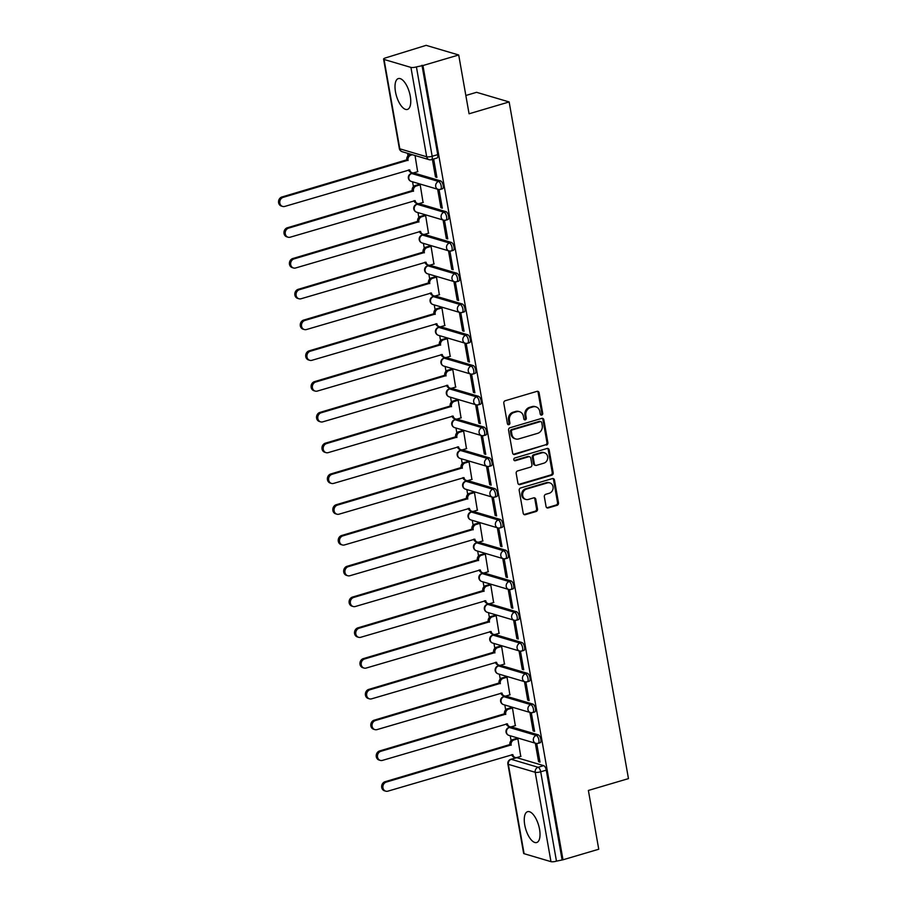 <?xml version="1.0" encoding="UTF-8"?>
<svg xmlns="http://www.w3.org/2000/svg" width="907" height="907" viewBox="0 0 907 907"><rect width="100%" height="100%" fill="white"/><g stroke="black" fill="none" stroke-linecap="round" stroke-linejoin="round"><path stroke-width="1.36" d="M541.717 415.066A1.417 1.247 106.5 0 0 542.715 413.354L539.087 392.776A2.029 1.78 106.5 0 0 536.978 391.359L505.233 400.735A2.029 1.78 106.5 0 0 503.804 403.184L507.432 423.762A1.417 1.247 106.5 0 0 509.904 423.036L509.439 420.372A6.474 5.68 106.5 0 1 513.986 412.504L516.639 411.733A6.474 5.68 106.5 0 1 519.564 411.71A6.474 5.68 106.5 0 1 523.373 416.256L523.838 418.921A1.417 1.247 106.5 0 0 526.309 418.195L525.845 415.531A6.474 5.68 106.5 0 1 530.391 407.662L533.033 406.88A6.474 5.68 106.5 0 1 535.969 406.869A6.474 5.68 106.5 0 1 539.778 411.415L540.243 414.08A1.417 1.247 106.5 0 0 541.717 415.066M540.64 414.816A1.417 1.247 106.5 0 0 541.762 413.07L538.134 392.493A2.029 1.78 106.5 0 0 537.398 391.291M507.829 424.499A1.417 1.247 106.5 0 0 508.952 422.753L508.487 420.088L509.439 420.372M524.235 419.658A1.417 1.247 106.5 0 0 525.357 417.912L524.892 415.247L525.845 415.531M539.552 829.293A16.088 6.712 -106.4 0 0 527.591 811.674A16.088 6.712 -106.4 0 0 524.734 824.905A16.088 6.712 -106.4 0 0 536.695 842.524A16.088 6.712 -106.4 0 0 539.552 829.293M410.281 96.199A16.088 6.712 -106.4 0 0 398.332 78.58A16.088 6.712 -106.4 0 0 395.475 91.811A16.088 6.712 -106.4 0 0 407.436 109.43A16.088 6.712 -106.4 0 0 410.281 96.199M538.259 734.851L511.378 726.904A4.127 1.723 -106.4 0 0 510.913 726.892L508.94 727.482A4.127 1.723 73.6 0 1 509.405 727.482L536.275 735.441A4.127 1.723 73.6 0 1 538.769 739.42A4.127 1.723 73.6 0 1 538.146 743.343L540.119 742.754A4.127 1.723 -106.4 0 0 540.742 738.842A4.127 1.723 -106.4 0 0 538.259 734.851L536.275 735.441A4.127 3.617 -73.5 0 0 535.799 743.343A4.127 4.127 0 0 0 538.146 743.343M532.828 704.081L505.959 696.134A4.127 1.723 -106.4 0 0 505.482 696.123L503.51 696.701A4.127 1.723 73.6 0 1 503.975 696.712L530.856 704.66A4.127 1.723 73.6 0 1 533.339 708.65A4.127 1.723 73.6 0 1 532.715 712.562L534.688 711.984A4.127 1.723 -106.4 0 0 535.311 708.061A4.127 1.723 -106.4 0 0 532.828 704.081L530.856 704.66A4.127 3.617 -73.5 0 0 530.38 712.562A4.127 4.127 0 0 0 532.715 712.562M527.398 673.3L500.528 665.353A4.127 1.723 -106.4 0 0 500.063 665.341L498.079 665.931A4.127 1.723 73.6 0 1 498.555 665.931L525.425 673.89A4.127 1.723 73.6 0 1 527.908 677.869A4.127 1.723 73.6 0 1 527.284 681.792L529.269 681.202A4.127 1.723 -106.4 0 0 529.892 677.291A4.127 1.723 -106.4 0 0 527.398 673.3L525.425 673.89A4.127 3.617 -73.5 0 0 524.949 681.792A4.127 4.127 0 0 0 527.284 681.792M521.978 642.53L495.109 634.583A4.127 1.723 -106.4 0 0 494.632 634.571L492.66 635.149A4.127 1.723 73.6 0 1 493.125 635.161L519.994 643.108A4.127 1.723 73.6 0 1 522.489 647.099A4.127 1.723 73.6 0 1 521.865 651.011L523.838 650.432A4.127 1.723 -106.4 0 0 524.461 646.51A4.127 1.723 -106.4 0 0 521.978 642.53L519.994 643.108A4.127 3.617 -73.5 0 0 519.53 651.011A4.127 4.127 0 0 0 521.865 651.011M516.548 611.76L489.678 603.801A4.127 1.723 -106.4 0 0 489.202 603.79L487.229 604.379A4.127 1.723 73.6 0 1 487.705 604.379L514.575 612.338A4.127 1.723 73.6 0 1 517.058 616.318A4.127 1.723 73.6 0 1 516.434 620.241L518.407 619.651A4.127 1.723 -106.4 0 0 519.031 615.74A4.127 1.723 -106.4 0 0 516.548 611.76L514.575 612.338A4.127 3.617 -73.5 0 0 514.099 620.241A4.127 4.127 0 0 0 516.434 620.241M511.117 580.979L484.247 573.031A4.127 1.723 -106.4 0 0 483.782 573.02L481.798 573.598A4.127 1.723 73.6 0 1 482.275 573.609L509.144 581.557A4.127 1.723 73.6 0 1 511.627 585.548A4.127 1.723 73.6 0 1 511.004 589.459L512.988 588.881A4.127 1.723 -106.4 0 0 513.611 584.958A4.127 1.723 -106.4 0 0 511.117 580.979L509.144 581.557A4.127 3.617 -73.5 0 0 508.668 589.459A4.127 4.127 0 0 0 511.004 589.459M505.698 550.209L478.828 542.25A4.127 1.723 -106.4 0 0 478.352 542.239L476.379 542.828A4.127 1.723 73.6 0 1 476.844 542.84L503.714 550.787A4.127 1.723 73.6 0 1 506.208 554.767A4.127 1.723 73.6 0 1 505.584 558.689L507.557 558.1A4.127 1.723 -106.4 0 0 508.181 554.188A4.127 1.723 -106.4 0 0 505.698 550.209L503.714 550.787A4.127 3.617 -73.5 0 0 503.249 558.689A4.127 4.127 0 0 0 505.584 558.689M500.267 519.428L473.397 511.48A4.127 1.723 -106.4 0 0 472.921 511.469L470.948 512.047A4.127 1.723 73.6 0 1 471.425 512.058L498.294 520.017A4.127 1.723 73.6 0 1 500.777 523.997A4.127 1.723 73.6 0 1 500.154 527.908L502.138 527.33A4.127 1.723 -106.4 0 0 502.761 523.407A4.127 1.723 -106.4 0 0 500.267 519.428L498.294 520.017A4.127 3.617 -73.5 0 0 497.818 527.908A4.127 4.127 0 0 0 500.154 527.908M494.848 488.658L467.967 480.699A4.127 1.723 -106.4 0 0 467.502 480.687L465.518 481.277A4.127 1.723 73.6 0 1 465.994 481.288L492.864 489.236A4.127 1.723 73.6 0 1 495.358 493.215A4.127 1.723 73.6 0 1 494.734 497.138L496.707 496.548A4.127 1.723 -106.4 0 0 497.331 492.637A4.127 1.723 -106.4 0 0 494.848 488.658L492.864 489.236A4.127 3.617 -73.5 0 0 492.388 497.138A4.127 4.127 0 0 0 494.734 497.138M489.417 457.876L462.547 449.929A4.127 1.723 -106.4 0 0 462.071 449.917L460.098 450.496A4.127 1.723 73.6 0 1 460.563 450.507L487.444 458.466A4.127 1.723 73.6 0 1 489.927 462.445A4.127 1.723 73.6 0 1 489.304 466.357L491.277 465.779A4.127 1.723 -106.4 0 0 491.9 461.856A4.127 1.723 -106.4 0 0 489.417 457.876L487.444 458.466A4.127 3.617 -73.5 0 0 486.968 466.357A4.127 4.127 0 0 0 489.304 466.357M483.987 427.106L457.117 419.147A4.127 1.723 -106.4 0 0 456.64 419.136L454.668 419.726A4.127 1.723 73.6 0 1 455.144 419.737L482.014 427.685A4.127 1.723 73.6 0 1 484.497 431.664A4.127 1.723 73.6 0 1 483.873 435.587L485.857 434.997A4.127 1.723 -106.4 0 0 486.481 431.086A4.127 1.723 -106.4 0 0 483.987 427.106L482.014 427.685A4.127 3.617 -73.5 0 0 481.538 435.587A4.127 4.127 0 0 0 483.873 435.587M478.567 396.325L451.686 388.377A4.127 1.723 -106.4 0 0 451.221 388.366L449.237 388.944A4.127 1.723 73.6 0 1 449.713 388.956L476.583 396.915A4.127 1.723 73.6 0 1 479.077 400.894A4.127 1.723 73.6 0 1 478.454 404.805L480.427 404.227A4.127 1.723 -106.4 0 0 481.05 400.304A4.127 1.723 -106.4 0 0 478.567 396.325L476.583 396.915A4.127 3.617 -73.5 0 0 476.107 404.805A4.127 4.127 0 0 0 478.454 404.805M473.137 365.555L446.267 357.596A4.127 1.723 -106.4 0 0 445.791 357.585L443.818 358.174A4.127 1.723 73.6 0 1 444.283 358.186L471.164 366.133A4.127 1.723 73.6 0 1 473.647 370.113A4.127 1.723 73.6 0 1 473.023 374.035L474.996 373.457A4.127 1.723 -106.4 0 0 475.619 369.534A4.127 1.723 -106.4 0 0 473.137 365.555L471.164 366.133A4.127 3.617 -73.5 0 0 470.688 374.035A4.127 4.127 0 0 0 473.023 374.035M467.706 334.774L440.836 326.826A4.127 1.723 -106.4 0 0 440.371 326.815L438.387 327.393A4.127 1.723 73.6 0 1 438.863 327.404L465.733 335.363A4.127 1.723 73.6 0 1 468.216 339.343A4.127 1.723 73.6 0 1 467.593 343.254L469.577 342.676A4.127 1.723 -106.4 0 0 470.2 338.753A4.127 1.723 -106.4 0 0 467.706 334.774L465.733 335.363A4.127 3.617 -73.5 0 0 465.257 343.254A4.127 4.127 0 0 0 467.593 343.254M462.287 304.004L435.417 296.045A4.127 1.723 -106.4 0 0 434.941 296.033L432.968 296.623A4.127 1.723 73.6 0 1 433.433 296.634L460.303 304.582A4.127 1.723 73.6 0 1 462.797 308.561A4.127 1.723 73.6 0 1 462.173 312.484L464.146 311.906A4.127 1.723 -106.4 0 0 464.769 307.983A4.127 1.723 -106.4 0 0 462.287 304.004L460.303 304.582A4.127 3.617 -73.5 0 0 459.838 312.484A4.127 4.127 0 0 0 462.173 312.484M456.856 273.222L429.986 265.275A4.127 1.723 -106.4 0 0 429.51 265.263L427.537 265.842A4.127 1.723 73.6 0 1 428.013 265.853L454.883 273.812A4.127 1.723 73.6 0 1 457.366 277.791A4.127 1.723 73.6 0 1 456.743 281.703L458.715 281.125A4.127 1.723 -106.4 0 0 459.339 277.202A4.127 1.723 -106.4 0 0 456.856 273.222L454.883 273.812A4.127 3.617 -73.5 0 0 454.407 281.703A4.127 4.127 0 0 0 456.743 281.703M451.425 242.452L424.555 234.494A4.127 1.723 -106.4 0 0 424.091 234.482L422.106 235.072A4.127 1.723 73.6 0 1 422.583 235.083L449.453 243.031A4.127 1.723 73.6 0 1 451.935 247.01A4.127 1.723 73.6 0 1 451.312 250.933L453.296 250.355A4.127 1.723 -106.4 0 0 453.919 246.432A4.127 1.723 -106.4 0 0 451.425 242.452L449.453 243.031A4.127 3.617 -73.5 0 0 448.976 250.933A4.127 4.127 0 0 0 451.312 250.933M446.006 211.671L419.136 203.724A4.127 1.723 -106.4 0 0 418.66 203.712L416.687 204.29A4.127 1.723 73.6 0 1 417.152 204.302L444.022 212.261A4.127 1.723 73.6 0 1 446.516 216.24A4.127 1.723 73.6 0 1 445.893 220.163L447.865 219.573A4.127 1.723 -106.4 0 0 448.489 215.651A4.127 1.723 -106.4 0 0 446.006 211.671L444.022 212.261A4.127 3.617 -73.5 0 0 443.557 220.152A4.127 4.127 0 0 0 445.893 220.163M440.575 180.901L413.705 172.942A4.127 1.723 -106.4 0 0 413.229 172.931L411.256 173.52A4.127 1.723 73.6 0 1 411.733 173.532L438.603 181.479A4.127 1.723 73.6 0 1 441.085 185.459A4.127 1.723 73.6 0 1 440.462 189.382L442.446 188.803A4.127 1.723 -106.4 0 0 443.07 184.881A4.127 1.723 -106.4 0 0 440.575 180.901L438.603 181.479A4.127 3.617 -73.5 0 0 438.126 189.382A4.127 4.127 0 0 0 440.462 189.382M546.059 506.537A2.029 1.78 106.5 0 0 548.168 507.943L557.079 505.324A2.029 1.78 106.5 0 0 558.497 502.863L554.472 480.007A2.029 1.78 106.5 0 0 552.363 478.601L520.607 487.966A2.029 1.78 106.5 0 0 519.189 490.426L523.214 513.271A2.029 1.78 106.5 0 0 525.323 514.688L536.082 511.514A2.029 1.78 106.5 0 0 537.511 509.054L535.788 499.281A2.029 1.78 106.5 0 0 533.679 497.864L528.339 499.44A5.419 4.75 106.5 0 1 525.89 499.451A5.419 4.75 106.5 0 1 522.636 494.281A5.419 4.75 106.5 0 1 526.514 489.077L547.42 482.909A5.419 4.75 106.5 0 1 549.869 482.898A5.419 4.75 106.5 0 1 553.123 488.068A5.419 4.75 106.5 0 1 549.245 493.272L545.765 494.292A2.029 1.78 106.5 0 0 544.336 496.753L546.059 506.537M410.928 67.401L384.046 59.454A4.127 0.975 -10 0 1 383.582 59.102A4.127 0.975 -10 0 1 385.747 57.833L426.131 45.35L458.704 54.987L469.066 113.783L509.144 101.947L628.46 778.614L588.382 790.451L598.745 849.235L562.986 859.791L422.934 65.542L416.415 66.903L432.174 156.276A4.127 1.723 73.6 0 1 431.437 159.666L437.015 158.022A4.127 1.723 73.6 0 0 437.741 154.632L432.174 156.276A4.127 0.975 -10 0 1 426.687 156.775L410.928 67.401A4.127 0.975 -10 0 0 416.415 66.903M458.704 54.987L422.934 65.542M546.456 445.099A2.029 1.78 106.5 0 0 547.873 442.639L543.849 419.794A2.029 1.78 106.5 0 0 541.74 418.376L509.995 427.741A2.029 1.78 106.5 0 0 508.566 430.201L512.602 453.047A2.029 1.78 106.5 0 0 514.7 454.464L545.504 444.815A2.029 1.78 106.5 0 0 546.932 442.355L542.896 419.51A2.029 1.78 106.5 0 0 542.159 418.308M549.154 449.895L553.191 472.751A2.029 1.78 106.5 0 1 551.762 475.211L520.017 484.576A2.029 1.78 106.5 0 1 517.908 483.159L516.185 473.386A2.029 1.78 106.5 0 1 517.602 470.926L530.482 467.128A2.029 1.78 106.5 0 0 531.91 464.667L530.765 458.182A2.029 1.78 106.5 0 0 528.656 456.765L515.255 460.722A1.417 1.247 106.5 0 1 514.768 458.012L547.057 448.489A2.029 1.78 106.5 0 1 549.154 449.895L548.213 449.623L552.238 472.468L553.191 472.751M516.809 757.674L511.242 759.318A4.127 1.723 73.6 0 0 510.766 759.318L516.344 757.674A4.127 1.723 73.6 0 1 516.809 757.674L543.678 765.633L538.112 767.277A4.127 1.723 73.6 0 1 540.708 771.789L556.467 861.151A4.127 0.975 170 0 1 550.968 861.65L524.099 853.702A4.127 0.975 170 0 1 523.634 853.351L507.875 763.989A4.127 0.975 170 0 0 508.339 764.329L524.099 853.702M407.538 153.283L407.991 155.868M408.581 169.881A4.127 3.617 -73.5 0 0 410.916 172.387L411.109 173.566M412.572 181.819L413.422 186.649M416.336 203.157L416.54 204.336M417.991 212.589L418.853 217.419M419.442 231.432A4.127 3.617 -73.5 0 0 421.778 233.938L421.97 235.117M423.422 243.371L424.272 248.201M424.861 262.214A4.127 3.617 -73.5 0 0 427.197 264.719L427.39 265.887M428.852 274.141L429.703 278.971M430.292 292.984A4.127 3.617 -73.5 0 0 432.628 295.489L432.82 296.668M434.272 304.922L435.122 309.752M438.036 326.259L438.251 327.438M439.702 335.692L440.553 340.522M441.142 354.535A4.127 3.617 -73.5 0 0 443.478 357.041L443.67 358.22M445.133 366.473L445.983 371.303M446.573 385.316A4.127 3.617 -73.5 0 0 448.908 387.811L449.101 388.99M450.552 397.243L451.403 402.073M454.316 418.592L454.532 419.771M455.983 428.025L456.833 432.854M457.423 446.868A4.127 3.617 -73.5 0 0 459.758 449.362L459.951 450.541M461.414 458.795L462.264 463.624M462.853 477.638A4.127 3.617 -73.5 0 0 465.189 480.143L465.382 481.322M466.833 489.576L467.683 494.406M468.273 508.419A4.127 3.617 -73.5 0 0 470.608 510.913L470.801 512.092M472.264 520.346L473.114 525.176M476.028 541.694L476.232 542.874M477.683 551.127L478.545 555.957M479.134 569.97A4.127 3.617 -73.5 0 0 481.47 572.464L481.662 573.643M483.114 581.897L483.964 586.727M484.553 600.74A4.127 3.617 -73.5 0 0 486.889 603.246L487.082 604.425M488.544 612.678L489.395 617.508M489.984 631.521A4.127 3.617 -73.5 0 0 492.32 634.016L492.512 635.195M493.964 643.448L494.814 648.278M495.403 662.291A4.127 3.617 -73.5 0 0 497.739 664.797L497.943 665.976M499.394 674.23L500.245 679.048M500.834 693.073A4.127 3.617 -73.5 0 0 503.17 695.567L503.362 696.746M504.825 705L505.675 709.83M506.265 723.843A4.127 3.617 -73.5 0 0 508.6 726.348L508.793 727.527M510.244 735.781L511.095 740.6M514.008 757.118L514.224 758.297M465.835 95.484L476.572 92.31L509.144 101.947M562.986 859.791L556.467 861.151M417.639 171.672L415.043 155.505M432.378 159.394L435.473 176.956L436.755 176.582M435.473 176.956L436.902 177.375L433.761 159.621L432.684 159.303M440.904 207.726L442.321 208.156L439.192 190.402L437.764 189.971L440.904 207.726L442.185 207.352M423.059 202.454L420.202 184.779L418.807 184.506M446.323 238.507L447.752 238.926L444.623 221.172L443.194 220.752L446.323 238.507L447.605 238.133M428.489 233.224L425.632 215.549L424.227 215.288M451.754 269.277L453.171 269.708L450.042 251.953L448.625 251.522L451.754 269.277L453.035 268.903M433.92 264.005L431.052 246.33L429.657 246.058M457.173 300.058L458.602 300.478L455.473 282.723L454.044 282.304L457.173 300.058L458.466 299.684M439.339 294.775L436.482 277.1L435.088 276.839M462.604 330.828L464.033 331.259L460.903 313.505L459.475 313.074L462.604 330.828L463.885 330.454M444.77 325.556L441.913 307.881L440.507 307.609M468.035 361.61L469.452 362.029L466.323 344.275L464.906 343.855L468.035 361.61L469.316 361.235M450.189 356.326L447.332 338.651L445.938 338.39M473.454 392.38L474.883 392.81L471.753 375.056L470.325 374.625L473.454 392.38L474.746 392.005M455.62 387.108L452.763 369.432L451.369 369.16M478.885 423.161L480.313 423.58L477.173 405.826L475.756 405.406L478.885 423.161L480.166 422.787M461.051 417.878L458.182 400.202L456.788 399.942M484.315 453.931L485.733 454.362L482.603 436.607L481.186 436.176L484.315 453.931L485.596 453.557M466.47 448.659L463.613 430.984L462.219 430.712M489.735 484.712L491.163 485.132L488.034 467.377L486.606 466.958L489.735 484.712L491.016 484.327M471.901 479.429L469.044 461.754L467.638 461.493M495.165 515.482L496.594 515.913L493.453 498.158L492.036 497.728L495.165 515.482L496.446 515.108M477.331 510.21L474.463 492.535L473.069 492.263M500.596 546.263L502.013 546.683L498.884 528.928L497.455 528.509L500.596 546.263L501.877 545.878M482.751 540.98L479.894 523.305L478.499 523.033M506.015 577.033L507.444 577.464L504.315 559.698L502.886 559.279L506.015 577.033L507.296 576.659M488.181 571.761L485.324 554.086L483.919 553.814M511.446 607.815L512.863 608.234L509.734 590.48L508.317 590.06L511.446 607.815L512.727 607.429M493.612 602.531L490.744 584.856L489.349 584.584M516.865 638.585L518.294 639.016L515.165 621.25L513.736 620.83L516.865 638.585L518.158 638.211M499.031 633.313L496.174 615.638L494.78 615.365M522.296 669.366L523.724 669.785L520.595 652.031L519.167 651.611L522.296 669.366L523.577 668.981M504.462 664.083L501.605 646.408L500.199 646.135M527.727 700.136L529.144 700.555L526.015 682.801L524.597 682.381L527.727 700.136L529.008 699.762M509.881 694.864L507.024 677.189L505.63 676.917M533.146 730.917L534.574 731.337L531.445 713.582L530.017 713.163L533.146 730.917L534.438 730.532M515.312 725.634L512.455 707.959L511.06 707.687M538.577 761.687L540.005 762.107L536.876 744.352L535.447 743.933L538.577 761.687L539.858 761.313M520.743 756.415L517.874 738.74L516.48 738.468M562.034 859.507L546.275 770.145A4.127 1.723 -106.4 0 0 543.678 765.633M421.993 65.259L437.741 154.632M535.969 406.869L535.017 406.585A6.474 5.68 106.5 0 0 532.092 406.608L533.033 406.88M524.892 415.247A6.474 5.68 106.5 0 1 529.439 407.39L532.092 406.608M519.564 411.71L518.611 411.427A6.474 5.68 106.5 0 0 515.686 411.449L516.639 411.733M508.487 420.088A6.474 5.68 106.5 0 1 513.033 412.232L515.686 411.449M513.339 454.248A2.029 1.78 106.5 0 0 513.759 454.18L545.504 444.815M541.751 422.651A1.417 1.247 106.5 0 0 540.277 421.653L512.41 429.884A1.417 1.247 106.5 0 0 511.412 431.607L511.911 434.408A6.474 5.68 106.5 0 0 515.72 438.954A6.474 5.68 106.5 0 0 518.645 438.943L537.704 433.319A6.474 5.68 106.5 0 0 542.25 425.451L541.751 422.651M540.923 421.653L539.971 421.37A1.417 1.247 106.5 0 0 539.336 421.381L540.277 421.653M515.72 438.954L514.768 438.671A6.474 5.68 106.5 0 1 510.958 434.124L510.471 431.324A1.417 1.247 106.5 0 1 511.457 429.601L539.336 421.381M518.645 484.361A2.029 1.78 106.5 0 0 519.065 484.293L550.821 474.928A2.029 1.78 106.5 0 0 552.238 472.468M529.575 456.765L528.622 456.482A2.029 1.78 106.5 0 0 527.704 456.482L514.303 460.439L515.255 460.722M543.849 463.182A5.419 4.75 106.5 0 0 547.726 457.978A5.419 4.75 106.5 0 0 544.472 452.808A5.419 4.75 106.5 0 0 542.023 452.82L534.654 454.997A2.029 1.78 106.5 0 0 533.237 457.457L534.37 463.942A2.029 1.78 106.5 0 0 536.479 465.359L543.849 463.182M544.472 452.808L543.52 452.525A5.419 4.75 106.5 0 0 541.071 452.536L542.023 452.82M535.561 465.359L534.62 465.076A2.029 1.78 106.5 0 1 533.429 463.658L532.284 457.173A2.029 1.78 106.5 0 1 533.701 454.713L541.071 452.536M548.213 449.623A2.029 1.78 106.5 0 0 547.477 448.421M549.869 482.898L548.916 482.615A5.419 4.75 106.5 0 0 546.467 482.626L547.42 482.909M525.89 499.451L524.938 499.167A5.419 4.75 106.5 0 1 521.684 493.998A5.419 4.75 106.5 0 1 525.561 488.794L546.467 482.626M523.951 514.473A2.029 1.78 106.5 0 0 524.371 514.405L535.13 511.231A2.029 1.78 106.5 0 0 536.559 508.77L534.835 498.997A2.029 1.78 106.5 0 0 534.098 497.796M546.796 507.739A2.029 1.78 106.5 0 0 547.216 507.671L556.127 505.04A2.029 1.78 106.5 0 0 557.544 502.58L553.519 479.735A2.029 1.78 106.5 0 0 552.782 478.533M412.447 154.734L410.928 155.188A4.127 3.617 106.5 0 0 408.025 160.188L283.177 197.352A4.739 4.161 106.5 0 0 279.775 201.91A4.739 4.161 106.5 0 0 282.633 206.433A4.739 4.161 106.5 0 0 284.775 206.422L409.726 169.858A4.127 3.617 106.5 0 0 414.023 172.749L417.878 171.604M282.633 206.433L281.397 206.07A4.739 4.161 -73.5 0 1 278.54 201.535A4.739 4.161 -73.5 0 1 281.941 196.978L406.79 159.825A4.127 3.617 -73.5 0 1 409.692 154.825L410.928 155.188M411.211 154.371L409.692 154.825M406.846 160.12L408.082 160.494M420.213 184.824L416.347 185.958A4.127 3.617 106.5 0 0 413.456 190.969L288.607 228.122A4.739 4.161 106.5 0 0 285.206 232.68A4.739 4.161 106.5 0 0 288.063 237.203A4.739 4.161 106.5 0 0 290.206 237.203L415.157 200.64A4.127 3.617 106.5 0 0 419.442 203.519L423.308 202.386M417.583 203.531L416.347 203.168A4.127 3.617 -73.5 0 1 414.011 200.662M288.063 237.203L286.827 236.84A4.739 4.161 -73.5 0 1 283.97 232.317A4.739 4.161 -73.5 0 1 287.372 227.759L412.22 190.606A4.127 3.617 -73.5 0 1 415.111 185.595L416.347 185.958M419.045 184.438L415.111 185.595M412.266 190.901L413.501 191.264M425.632 215.594L421.778 216.739A4.127 3.617 106.5 0 0 418.875 221.739L294.038 258.903A4.739 4.161 106.5 0 0 290.637 263.461A4.739 4.161 106.5 0 0 293.483 267.984A4.739 4.161 106.5 0 0 295.637 267.973L420.587 231.41A4.127 3.617 106.5 0 0 424.873 234.289L428.728 233.156M293.483 267.984L292.258 267.622A4.739 4.161 -73.5 0 1 289.401 263.087A4.739 4.161 -73.5 0 1 292.802 258.529L417.639 221.376A4.127 3.617 -73.5 0 1 420.542 216.376L421.778 216.739M424.476 215.208L420.542 216.376M417.696 221.671L418.932 222.034M431.063 246.375L427.208 247.509A4.127 3.617 106.5 0 0 424.306 252.52L299.457 289.673A4.739 4.161 106.5 0 0 296.056 294.231A4.739 4.161 106.5 0 0 298.913 298.754A4.739 4.161 106.5 0 0 301.056 298.754L426.007 262.191A4.127 3.617 106.5 0 0 430.303 265.071L434.158 263.937M298.913 298.754L297.677 298.392A4.739 4.161 -73.5 0 1 294.82 293.868A4.739 4.161 -73.5 0 1 298.222 289.31L423.07 252.157A4.127 3.617 -73.5 0 1 425.973 247.146L427.208 247.509M429.895 245.99L425.973 247.146M423.127 252.452L424.363 252.815M436.494 277.145L432.628 278.29A4.127 3.617 106.5 0 0 429.737 283.29L304.888 320.454A4.739 4.161 106.5 0 0 301.487 325.012A4.739 4.161 106.5 0 0 304.344 329.536A4.739 4.161 106.5 0 0 306.487 329.524L431.437 292.961A4.127 3.617 106.5 0 0 435.723 295.841L439.589 294.707M304.344 329.536L303.108 329.173A4.739 4.161 -73.5 0 1 300.251 324.638A4.739 4.161 -73.5 0 1 303.652 320.08L428.501 282.927A4.127 3.617 -73.5 0 1 431.392 277.927L432.628 278.29M435.326 276.76L431.392 277.927M428.546 283.222L429.782 283.585M441.913 307.927L438.058 309.06A4.127 3.617 106.5 0 0 435.156 314.071L310.307 351.224A4.739 4.161 106.5 0 0 306.917 355.782A4.739 4.161 106.5 0 0 309.763 360.306A4.739 4.161 106.5 0 0 311.917 360.306L436.868 323.731A4.127 3.617 106.5 0 0 441.153 326.622L445.008 325.477M439.283 326.633L438.047 326.271A4.127 3.617 -73.5 0 1 435.711 323.765M309.763 360.306L308.527 359.943A4.739 4.161 -73.5 0 1 305.682 355.419A4.739 4.161 -73.5 0 1 309.083 350.862L433.92 313.709A4.127 3.617 -73.5 0 1 436.823 308.697L438.058 309.06M440.757 307.541L436.823 308.697M433.977 314.003L435.213 314.366M447.344 338.696L443.478 339.842A4.127 3.617 106.5 0 0 440.587 344.841L315.738 382.006A4.739 4.161 106.5 0 0 312.337 386.563A4.739 4.161 106.5 0 0 315.194 391.087A4.739 4.161 106.5 0 0 317.337 391.076L442.287 354.512A4.127 3.617 106.5 0 0 446.584 357.392L450.439 356.258M315.194 391.087L313.958 390.724A4.739 4.161 -73.5 0 1 311.101 386.189A4.739 4.161 -73.5 0 1 314.502 381.632L439.351 344.479A4.127 3.617 -73.5 0 1 442.253 339.479L443.478 339.842M446.176 338.311L442.253 339.479M439.407 344.773L440.632 345.136M452.774 369.478L448.908 370.612A4.127 3.617 106.5 0 0 446.006 375.623L321.169 412.776A4.739 4.161 106.5 0 0 317.767 417.333A4.739 4.161 106.5 0 0 320.625 421.857A4.739 4.161 106.5 0 0 322.767 421.846L447.718 385.282A4.127 3.617 106.5 0 0 452.003 388.173L455.87 387.028M320.625 421.857L319.389 421.494A4.739 4.161 -73.5 0 1 316.532 416.971A4.739 4.161 -73.5 0 1 319.933 412.413L444.781 375.26A4.127 3.617 -73.5 0 1 447.673 370.249L448.908 370.612M451.607 369.092L447.673 370.249M444.827 375.555L446.063 375.917M458.194 400.248L454.339 401.393A4.127 3.617 106.5 0 0 451.437 406.393L326.588 443.557A4.739 4.161 106.5 0 0 323.187 448.115A4.739 4.161 106.5 0 0 326.044 452.638A4.739 4.161 106.5 0 0 328.198 452.627L453.137 416.064A4.127 3.617 106.5 0 0 457.434 418.943L461.289 417.81M455.563 418.955L454.328 418.592A4.127 3.617 -73.5 0 1 451.992 416.086M326.044 452.638L324.808 452.276A4.739 4.161 -73.5 0 1 321.962 447.741A4.739 4.161 -73.5 0 1 325.364 443.183L450.201 406.03A4.127 3.617 -73.5 0 1 453.103 401.03L454.339 401.393M457.037 399.862L453.103 401.03M450.257 406.325L451.493 406.687M463.624 431.029L459.758 432.163A4.127 3.617 106.5 0 0 456.867 437.174L332.019 474.327A4.739 4.161 106.5 0 0 328.617 478.885A4.739 4.161 106.5 0 0 331.474 483.408A4.739 4.161 106.5 0 0 333.617 483.397L458.568 446.834A4.127 3.617 106.5 0 0 462.853 449.725L466.72 448.58M331.474 483.408L330.239 483.046A4.739 4.161 -73.5 0 1 327.382 478.522A4.739 4.161 -73.5 0 1 330.783 473.964L455.631 436.811A4.127 3.617 -73.5 0 1 458.534 431.8L459.758 432.163M462.457 430.644L458.534 431.8M455.677 437.106L456.913 437.469M469.044 461.799L465.189 462.944A4.127 3.617 106.5 0 0 462.287 467.944L337.449 505.108A4.739 4.161 106.5 0 0 334.048 509.666A4.739 4.161 106.5 0 0 336.905 514.19A4.739 4.161 106.5 0 0 339.048 514.178L463.999 477.615A4.127 3.617 106.5 0 0 468.284 480.495L472.139 479.361M336.905 514.19L335.669 513.827A4.739 4.161 -73.5 0 1 332.812 509.292A4.739 4.161 -73.5 0 1 336.214 504.734L461.051 467.581A4.127 3.617 -73.5 0 1 463.953 462.581L465.189 462.944M467.887 461.414L463.953 462.581M461.107 467.876L462.343 468.239M474.474 492.58L470.62 493.714A4.127 3.617 106.5 0 0 467.717 498.725L342.869 535.878A4.739 4.161 106.5 0 0 339.467 540.436A4.739 4.161 106.5 0 0 342.324 544.96A4.739 4.161 106.5 0 0 344.467 544.948L469.418 508.385A4.127 3.617 106.5 0 0 473.715 511.276L477.57 510.131M342.324 544.96L341.089 544.597A4.739 4.161 -73.5 0 1 338.232 540.073A4.739 4.161 -73.5 0 1 341.633 535.515L466.481 498.362A4.127 3.617 -73.5 0 1 469.384 493.351L470.62 493.714M473.318 492.195L469.384 493.351M466.538 498.657L467.774 499.02M479.905 523.35L476.039 524.495A4.127 3.617 106.5 0 0 473.148 529.495L348.299 566.66A4.739 4.161 106.5 0 0 344.898 571.217A4.739 4.161 106.5 0 0 347.755 575.741A4.739 4.161 106.5 0 0 349.898 575.73L474.849 539.166A4.127 3.617 106.5 0 0 479.134 542.046L483 540.912M477.275 542.057L476.039 541.694A4.127 3.617 -73.5 0 1 473.703 539.189M347.755 575.741L346.519 575.378A4.739 4.161 -73.5 0 1 343.662 570.843A4.739 4.161 -73.5 0 1 347.064 566.285L471.912 529.132A4.127 3.617 -73.5 0 1 474.803 524.121L476.039 524.495M478.737 522.965L474.803 524.121M471.957 529.427L473.193 529.79M485.324 554.132L481.47 555.265A4.127 3.617 106.5 0 0 478.567 560.277L353.73 597.43A4.739 4.161 106.5 0 0 350.329 601.987A4.739 4.161 106.5 0 0 353.174 606.511A4.739 4.161 106.5 0 0 355.329 606.5L480.279 569.936A4.127 3.617 106.5 0 0 484.565 572.827L488.42 571.682M353.174 606.511L351.95 606.148A4.739 4.161 -73.5 0 1 349.093 601.624A4.739 4.161 -73.5 0 1 352.494 597.067L477.331 559.914A4.127 3.617 -73.5 0 1 480.234 554.903L481.47 555.265M484.168 553.746L480.234 554.903M477.388 560.209L478.624 560.571M490.755 584.902L486.9 586.047A4.127 3.617 106.5 0 0 483.998 591.047L359.149 628.2A4.739 4.161 106.5 0 0 355.748 632.757A4.739 4.161 106.5 0 0 358.605 637.292A4.739 4.161 106.5 0 0 360.748 637.281L485.698 600.717A4.127 3.617 106.5 0 0 489.995 603.597L493.85 602.463M358.605 637.292L357.369 636.929A4.739 4.161 -73.5 0 1 354.512 632.394A4.739 4.161 -73.5 0 1 357.914 627.837L482.762 590.684A4.127 3.617 -73.5 0 1 485.664 585.673L486.9 586.047M489.599 584.516L485.664 585.673M482.819 590.979L484.055 591.341M496.186 615.683L492.32 616.817A4.127 3.617 106.5 0 0 489.429 621.828L364.58 658.981A4.739 4.161 106.5 0 0 361.179 663.539A4.739 4.161 106.5 0 0 364.036 668.062A4.739 4.161 106.5 0 0 366.179 668.051L491.129 631.487A4.127 3.617 106.5 0 0 495.415 634.378L499.281 633.233M364.036 668.062L362.8 667.699A4.739 4.161 -73.5 0 1 359.943 663.176A4.739 4.161 -73.5 0 1 363.344 658.618L488.193 621.465A4.127 3.617 -73.5 0 1 491.084 616.454L492.32 616.817M495.018 615.297L491.084 616.454M488.238 621.76L489.474 622.123M501.605 646.453L497.75 647.598A4.127 3.617 106.5 0 0 494.848 652.598L369.999 689.751A4.739 4.161 106.5 0 0 366.609 694.308A4.739 4.161 106.5 0 0 369.455 698.843A4.739 4.161 106.5 0 0 371.609 698.832L496.56 662.269A4.127 3.617 106.5 0 0 500.845 665.148L504.7 664.015M369.455 698.843L368.219 698.481A4.739 4.161 -73.5 0 1 365.374 693.946A4.739 4.161 -73.5 0 1 368.775 689.388L493.612 652.235A4.127 3.617 -73.5 0 1 496.514 647.224L497.75 647.598M500.449 646.067L496.514 647.224M493.669 652.53L494.905 652.893M507.036 677.234L503.17 678.368A4.127 3.617 106.5 0 0 500.279 683.379L375.43 720.532A4.739 4.161 106.5 0 0 372.029 725.09A4.739 4.161 106.5 0 0 374.886 729.613A4.739 4.161 106.5 0 0 377.029 729.602L501.979 693.039A4.127 3.617 106.5 0 0 506.276 695.93L510.131 694.785M374.886 729.613L373.65 729.251A4.739 4.161 -73.5 0 1 370.793 724.727A4.739 4.161 -73.5 0 1 374.194 720.169L499.043 683.016A4.127 3.617 -73.5 0 1 501.945 678.005L503.17 678.368M505.868 676.849L501.945 678.005M499.099 683.311L500.324 683.674M512.466 708.004L508.6 709.149A4.127 3.617 106.5 0 0 505.698 714.149L380.861 751.302A4.739 4.161 106.5 0 0 377.459 755.86A4.739 4.161 106.5 0 0 380.316 760.395A4.739 4.161 106.5 0 0 382.459 760.383L507.41 723.82A4.127 3.617 106.5 0 0 511.695 726.7L515.561 725.566M380.316 760.395L379.081 760.032A4.739 4.161 -73.5 0 1 376.224 755.497A4.739 4.161 -73.5 0 1 379.625 750.939L504.473 713.786A4.127 3.617 -73.5 0 1 507.364 708.775L508.6 709.149M511.299 707.619L507.364 708.775M504.519 714.081L505.755 714.444M517.886 738.786L514.031 739.919A4.127 3.617 106.5 0 0 511.129 744.93L386.28 782.083A4.739 4.161 106.5 0 0 382.879 786.641A4.739 4.161 106.5 0 0 385.736 791.165A4.739 4.161 106.5 0 0 387.89 791.153L512.829 754.59A4.127 3.617 106.5 0 0 517.126 757.481L520.981 756.336M515.255 757.492L514.02 757.118A4.127 3.617 -73.5 0 1 511.684 754.624M385.736 791.165L384.5 790.802A4.739 4.161 -73.5 0 1 381.654 786.278A4.739 4.161 -73.5 0 1 385.056 781.721L509.893 744.556A4.127 3.617 -73.5 0 1 512.795 739.556L514.031 739.919M516.729 738.4L512.795 739.556M509.949 744.862L511.185 745.225M541.762 413.07L542.715 413.354M508.952 422.753L509.904 423.036M525.357 417.912L526.309 418.195M511.378 726.904L509.405 727.482A4.127 3.617 106.5 0 0 506.503 732.493A4.127 3.617 -73.5 0 0 508.929 735.384L535.799 743.343A4.127 3.617 -73.5 0 0 537.67 743.332M505.959 696.134L503.975 696.712A4.127 3.617 106.5 0 0 501.083 701.723A4.127 3.617 -73.5 0 0 503.51 704.614L530.38 712.562A4.127 3.617 -73.5 0 0 532.239 712.551M500.528 665.353L498.555 665.931A4.127 3.617 106.5 0 0 495.653 670.942A4.127 3.617 -73.5 0 0 498.079 673.833L524.949 681.792A4.127 3.617 -73.5 0 0 526.82 681.781M495.109 634.583L493.125 635.161A4.127 3.617 106.5 0 0 490.233 640.172A4.127 3.617 -73.5 0 0 492.648 643.063L519.53 651.011A4.127 3.617 -73.5 0 0 521.389 650.999M489.678 603.801L487.705 604.379A4.127 3.617 106.5 0 0 484.803 609.391A4.127 3.617 -73.5 0 0 487.229 612.282L514.099 620.241A4.127 3.617 -73.5 0 0 515.958 620.229M484.247 573.031L482.275 573.609A4.127 3.617 106.5 0 0 479.372 578.621A4.127 3.617 -73.5 0 0 481.798 581.512L508.668 589.459A4.127 3.617 -73.5 0 0 510.539 589.459M478.828 542.25L476.844 542.84A4.127 3.617 106.5 0 0 473.953 547.839A4.127 3.617 -73.5 0 0 476.368 550.73L503.249 558.689A4.127 3.617 -73.5 0 0 505.108 558.678M473.397 511.48L471.425 512.058A4.127 3.617 106.5 0 0 468.522 517.069A4.127 3.617 -73.5 0 0 470.948 519.96L497.818 527.908A4.127 3.617 -73.5 0 0 499.689 527.908M467.967 480.699L465.994 481.288A4.127 3.617 106.5 0 0 463.092 486.288A4.127 3.617 -73.5 0 0 465.518 489.179L492.388 497.138A4.127 3.617 -73.5 0 0 494.258 497.127M462.547 449.929L460.563 450.507A4.127 3.617 106.5 0 0 457.672 455.518A4.127 3.617 -73.5 0 0 460.087 458.409L486.968 466.357A4.127 3.617 -73.5 0 0 488.828 466.357M457.117 419.147L455.144 419.737A4.127 3.617 106.5 0 0 452.242 424.737A4.127 3.617 -73.5 0 0 454.668 427.628L481.538 435.587A4.127 3.617 -73.5 0 0 483.408 435.575M451.686 388.377L449.713 388.956A4.127 3.617 106.5 0 0 446.811 393.967A4.127 3.617 -73.5 0 0 449.237 396.858L476.107 404.805A4.127 3.617 -73.5 0 0 477.978 404.805M446.267 357.596L444.283 358.186A4.127 3.617 106.5 0 0 441.392 363.185A4.127 3.617 -73.5 0 0 443.818 366.077L470.688 374.035A4.127 3.617 -73.5 0 0 472.547 374.024M440.836 326.826L438.863 327.404A4.127 3.617 106.5 0 0 435.961 332.416A4.127 3.617 -73.5 0 0 438.387 335.307L465.257 343.254A4.127 3.617 -73.5 0 0 467.128 343.254M435.417 296.045L433.433 296.634A4.127 3.617 106.5 0 0 430.542 301.634A4.127 3.617 -73.5 0 0 432.956 304.525L459.838 312.484A4.127 3.617 -73.5 0 0 461.697 312.473M429.986 265.275L428.013 265.853A4.127 3.617 106.5 0 0 425.111 270.864A4.127 3.617 -73.5 0 0 427.537 273.755L454.407 281.703A4.127 3.617 -73.5 0 0 456.266 281.703M424.555 234.494L422.583 235.083A4.127 3.617 106.5 0 0 419.68 240.083A4.127 3.617 -73.5 0 0 422.106 242.974L448.976 250.933A4.127 3.617 -73.5 0 0 450.847 250.922M419.136 203.724L417.152 204.302A4.127 3.617 106.5 0 0 414.261 209.313A4.127 3.617 -73.5 0 0 416.676 212.204L443.557 220.152A4.127 3.617 -73.5 0 0 445.416 220.152M413.705 172.942L411.733 173.532A4.127 3.617 106.5 0 0 408.83 178.532A4.127 3.617 -73.5 0 0 411.256 181.423L438.126 189.382A4.127 3.617 -73.5 0 0 439.997 189.37M511.242 759.318L538.112 767.277A4.127 3.617 -73.5 0 0 535.209 772.288L508.339 764.329A4.127 3.617 -73.5 0 1 511.242 759.318M550.968 861.65L535.209 772.288A4.127 0.975 -10 0 0 540.708 771.789L546.275 770.145M384.046 59.454L399.806 148.816L426.687 156.775A4.127 3.617 106.5 0 0 429.102 159.666A4.127 4.127 0 0 0 431.437 159.666M402.232 151.718A4.127 3.617 106.5 0 1 399.806 148.816A4.127 0.975 170 0 1 399.341 148.476A4.127 4.127 0 0 0 402.232 151.718L429.102 159.666M529.439 407.39L530.391 407.662M513.033 412.232L513.986 412.504M538.134 392.493L539.087 392.776M513.759 454.18L514.7 454.464M542.896 419.51L543.849 419.794M546.932 442.355L547.873 442.639M511.457 429.601L512.41 429.884M510.471 431.324L511.412 431.607M510.958 434.124L511.911 434.408M550.821 474.928L551.762 475.211M519.065 484.293L520.017 484.576M527.704 456.482L528.656 456.765M533.701 454.713L534.654 454.997M532.284 457.173L533.237 457.457M533.429 463.658L534.37 463.942M525.561 488.794L526.514 489.077M534.835 498.997L535.788 499.281M536.559 508.77L537.511 509.054M535.13 511.231L536.082 511.514M524.371 514.405L525.323 514.688M553.519 479.735L554.472 480.007M557.544 502.58L558.497 502.863M556.127 505.04L557.079 505.324M547.216 507.671L548.168 507.943M406.79 159.825L408.025 160.188M281.941 196.978L283.177 197.352M412.22 190.606L413.456 190.969M287.372 227.759L288.607 228.122M417.639 221.376L418.875 221.739M292.802 258.529L294.038 258.903M423.07 252.157L424.306 252.52M298.222 289.31L299.457 289.673M428.501 282.927L429.737 283.29M303.652 320.08L304.888 320.454M433.92 313.709L435.156 314.071M309.083 350.862L310.307 351.224M439.351 344.479L440.587 344.841M314.502 381.632L315.738 382.006M444.781 375.26L446.006 375.623M319.933 412.413L321.169 412.776M450.201 406.03L451.437 406.393M325.364 443.183L326.588 443.557M455.631 436.811L456.867 437.174M330.783 473.964L332.019 474.327M461.051 467.581L462.287 467.944M336.214 504.734L337.449 505.108M466.481 498.362L467.717 498.725M341.633 535.515L342.869 535.878M471.912 529.132L473.148 529.495M347.064 566.285L348.299 566.66M477.331 559.914L478.567 560.277M352.494 597.067L353.73 597.43M482.762 590.684L483.998 591.047M357.914 627.837L359.149 628.2M488.193 621.465L489.429 621.828M363.344 658.618L364.58 658.981M493.612 652.235L494.848 652.598M368.775 689.388L369.999 689.751M499.043 683.016L500.279 683.379M374.194 720.169L375.43 720.532M504.473 713.786L505.698 714.149M379.625 750.939L380.861 751.302M509.893 744.556L511.129 744.93M385.056 781.721L386.28 782.083M411.256 173.52A4.127 4.127 0 0 0 411.256 181.423M416.687 204.29A4.127 4.127 0 0 0 416.676 212.204M422.106 235.072A4.127 4.127 0 0 0 422.106 242.974M427.537 265.842A4.127 4.127 0 0 0 427.537 273.755M432.968 296.623A4.127 4.127 0 0 0 432.956 304.525M438.387 327.393A4.127 4.127 0 0 0 438.387 335.307M443.818 358.174A4.127 4.127 0 0 0 443.818 366.077M449.237 388.944A4.127 4.127 0 0 0 449.237 396.858M454.668 419.726A4.127 4.127 0 0 0 454.668 427.628M460.098 450.496A4.127 4.127 0 0 0 460.087 458.409M465.518 481.277A4.127 4.127 0 0 0 465.518 489.179M470.948 512.047A4.127 4.127 0 0 0 470.948 519.96M476.379 542.828A4.127 4.127 0 0 0 476.368 550.73M481.798 573.598A4.127 4.127 0 0 0 481.798 581.512M487.229 604.379A4.127 4.127 0 0 0 487.229 612.282M492.66 635.149A4.127 4.127 0 0 0 492.648 643.063M498.079 665.931A4.127 4.127 0 0 0 498.079 673.833M503.51 696.701A4.127 4.127 0 0 0 503.51 704.614M508.94 727.482A4.127 4.127 0 0 0 508.929 735.384M510.766 759.318A4.127 4.127 0 0 0 507.875 763.989M383.582 59.102L399.341 148.476M410.916 172.387L412.152 172.749M421.778 233.938L423.002 234.301M427.197 264.719L428.433 265.082M432.628 295.489L433.863 295.852M443.478 357.041L444.713 357.403M448.908 387.811L450.144 388.185M459.758 449.362L460.994 449.736M465.189 480.143L466.413 480.506M470.608 510.913L471.844 511.287M481.47 572.464L482.694 572.839M486.889 603.246L488.125 603.609M492.32 634.016L493.555 634.39M497.739 664.797L498.975 665.16M503.17 695.567L504.405 695.941M508.6 726.348L509.836 726.711"/></g></svg>
